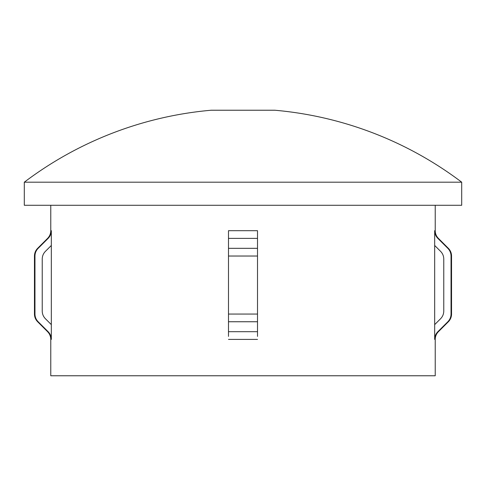 <?xml version="1.0" encoding="UTF-8"?>
<svg xmlns="http://www.w3.org/2000/svg" width="486" height="486" viewBox="0 0 486 486"><rect width="100%" height="100%" fill="white"/><g stroke="black" fill="none" stroke-linecap="round" stroke-linejoin="round"><path stroke-width="0.73" d="M461.7 182.189A362.684 362.684 0 0 0 274.821 110.231L211.179 110.231A362.684 362.684 0 0 0 24.3 182.189L24.3 205.274L461.7 205.274L461.7 182.189L24.3 182.189M257.507 336.391L257.507 321.75L228.493 321.75L228.493 314.059L257.507 314.059L257.507 321.75L257.507 230.692L228.493 230.692L228.493 336.391M50.775 205.274L50.775 230.692C50.732 233.681 49.669 236.245 47.592 238.389L37.641 248.334L38.157 248.334L48.126 238.389C50.216 236.251 51.279 233.681 51.322 230.692L51.322 339.392C51.279 336.409 50.216 333.839 48.126 331.701L38.157 321.75C36.067 319.6 35.004 317.036 34.962 314.059L34.457 314.059L34.457 256.031C34.5 253.042 35.563 250.478 37.641 248.334M51.322 339.392L50.775 339.392L50.775 375.769L435.225 375.769L435.225 339.392A10.88 10.88 0 0 1 438.408 331.701L437.874 331.701C435.79 333.827 434.727 336.397 434.678 339.392L434.678 324.63L440.571 318.749C442.655 316.605 443.724 314.041 443.767 311.052L443.767 259.032C443.724 256.049 442.661 253.479 440.571 251.341L434.678 245.46L434.678 324.63M435.225 205.274L435.225 230.692L434.678 230.692L434.678 245.46M435.225 230.692A10.88 10.88 0 0 0 438.408 238.389L448.359 248.334A10.88 10.88 0 0 1 451.543 256.031L451.543 314.059A10.88 10.88 0 0 1 448.359 321.75L447.843 321.75L437.874 331.701M434.678 230.692C434.721 233.681 435.784 236.245 437.874 238.389L447.843 248.334C449.927 250.478 450.996 253.042 451.038 256.031L451.038 314.059C450.996 317.048 449.927 319.612 447.843 321.75M48.126 331.701L47.592 331.701L37.641 321.75C35.563 319.612 34.5 317.048 34.457 314.059M51.322 245.46L45.429 251.341C43.351 253.473 42.282 256.037 42.233 259.032L42.233 311.052C42.276 314.041 43.345 316.605 45.429 318.749L51.322 324.63M34.962 314.059L34.962 256.031C35.01 253.03 36.073 250.466 38.157 248.334M257.507 339.392L228.493 339.392M51.322 230.692L50.775 230.692M435.225 339.392L434.678 339.392M438.408 238.389L437.874 238.389M257.507 238.389L228.493 238.389M48.126 238.389L47.592 238.389M257.507 248.334L228.493 248.334M257.507 256.031L228.493 256.031M34.962 256.031L34.457 256.031M38.157 321.75L37.641 321.75M257.507 331.701L228.493 331.701M448.359 248.334L447.843 248.334M451.543 256.031L451.038 256.031M451.543 314.059L451.038 314.059M50.775 339.392C50.732 336.409 49.669 333.846 47.592 331.701M438.408 331.701L448.359 321.75"/></g></svg>
